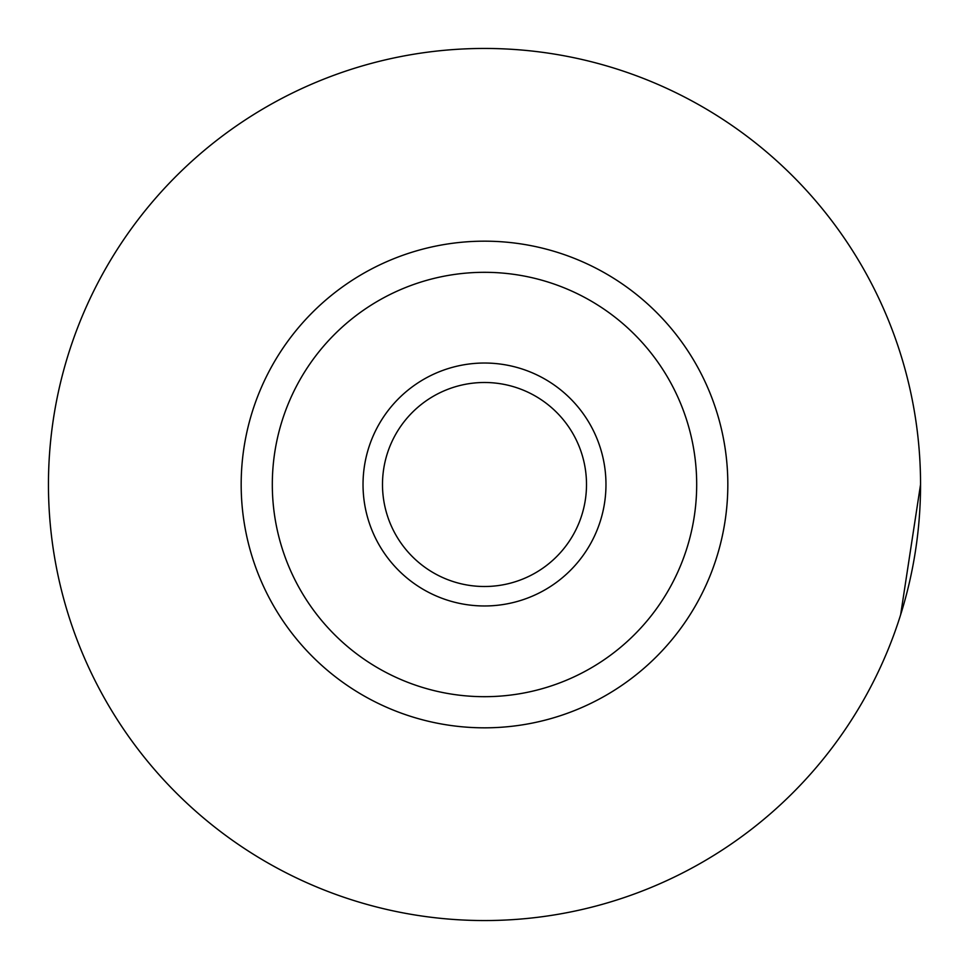 <?xml version="1.0" encoding="UTF-8"?>
<svg xmlns="http://www.w3.org/2000/svg" width="969" height="969" viewBox="0 0 969 969"><rect width="100%" height="100%" fill="white"/><g stroke="black" fill="none" stroke-linecap="round" stroke-linejoin="round"><path stroke-width="1.45" d="M920.55 484.5A436.05 436.05 0 0 0 484.5 48.45A436.05 436.05 0 0 0 48.45 484.5A436.05 436.05 0 0 0 484.5 920.55A436.05 436.05 0 0 0 920.55 484.5L900.649 614.734M696.687 484.5A212.187 212.187 0 0 0 484.5 272.313A212.187 212.187 0 0 0 272.313 484.5A212.187 212.187 0 0 0 484.5 696.687A212.187 212.187 0 0 0 696.687 484.5M241.172 484.5A243.328 243.328 0 0 1 484.5 241.172A243.328 243.328 0 0 1 727.828 484.5A243.328 243.328 0 0 1 484.5 727.828A243.328 243.328 0 0 1 241.172 484.5M422.545 403.467A101.999 101.999 0 0 0 403.467 546.455A101.999 101.999 0 0 0 546.455 565.533A101.999 101.999 0 0 0 565.533 422.545A101.999 101.999 0 0 0 422.545 403.467M558.277 581A121.476 121.476 0 0 1 388 558.277A121.476 121.476 0 0 1 410.723 388A121.476 121.476 0 0 1 581 410.723A121.476 121.476 0 0 1 558.277 581"/></g></svg>
